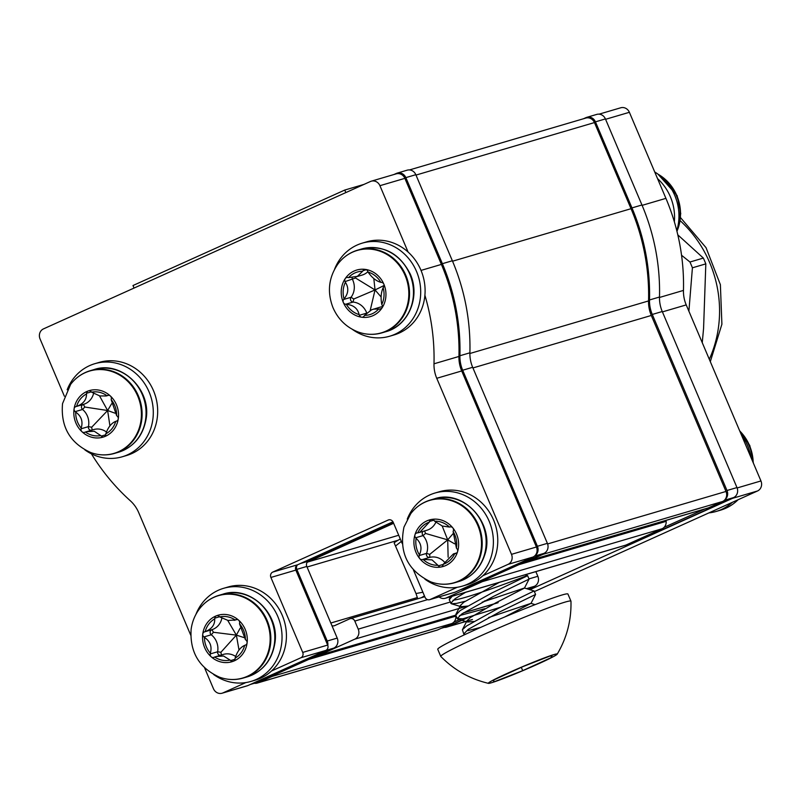 <?xml version="1.0" encoding="UTF-8"?>
<svg xmlns="http://www.w3.org/2000/svg" width="801" height="801" viewBox="0 0 801 801"><rect width="100%" height="100%" fill="white"/><g stroke="black" fill="none" stroke-linecap="round" stroke-linejoin="round"><path stroke-width="1.2" d="M274.192 674.983A7.74 7.089 73.6 0 1 272.17 676.404L258.042 682.772A7.74 7.089 73.6 0 1 257.201 683.083A7.74 7.089 73.6 0 1 254.388 683.273M331.914 625.621A4.125 3.775 -106.4 0 0 334.728 625.591L349.737 618.823A4.125 3.775 73.6 0 1 354.803 621.065L358.227 629.135A7.74 7.089 73.6 0 1 354.773 639.168L318.538 655.498A7.74 7.089 73.6 0 1 317.697 655.809A7.74 7.089 73.6 0 1 316.145 656.069M393.631 523.293L307.744 562.012A4.125 3.775 -106.4 0 0 307.153 562.352M484.485 580.184A7.74 7.089 73.6 0 1 482.452 581.606L446.217 597.947A7.74 7.089 73.6 0 1 445.376 598.257A7.74 7.089 73.6 0 1 439.088 596.905M545.301 552.55A7.74 7.089 73.6 0 1 542.948 554.332L528.82 560.7A7.74 7.089 73.6 0 1 527.989 561.01A7.74 7.089 73.6 0 1 526.427 561.271M455.799 615.208L455.869 616.139A7.74 7.089 73.6 0 1 451.784 623.558L437.656 629.926A7.74 7.089 73.6 0 1 436.815 630.237L257.201 683.083M409.491 169.932L585.811 118.067A7.74 7.089 73.6 0 1 594.462 122.573L631.028 208.701A203.214 185.982 73.6 0 1 648.55 300.936A32 29.287 -106.4 0 0 651.303 315.464L726.006 491.454A7.74 7.089 73.6 0 1 722.562 501.496L708.434 507.864A7.74 7.089 73.6 0 1 707.603 508.164L527.989 561.01M666.082 520.39L666.162 521.341A7.74 7.089 73.6 0 1 662.067 528.76L625.831 545.101A7.74 7.089 73.6 0 1 624.99 545.411L445.376 598.257M535.859 571.634L537.841 576.289A7.74 7.089 73.6 0 1 534.387 586.322L528.129 589.146M345.832 192.58L344.76 190.057L363.984 184.4M134.057 288.05L132.986 285.526L344.76 190.057M460.845 589.556L469.016 587.153L543.939 553.381A7.74 7.089 -106.4 0 0 547.383 543.348L472.66 367.299A32 29.287 73.6 0 1 469.897 352.81A203.374 186.122 -106.4 0 0 452.355 260.756L415.829 174.698A7.74 7.089 -106.4 0 0 407.168 170.182L397.196 173.116A7.74 7.089 -106.4 0 0 396.355 173.427L393.982 174.498M534.668 555.944A7.74 7.089 -106.4 0 0 537.411 546.282L462.678 370.232A32 29.287 73.6 0 1 459.924 355.744A203.374 186.122 -106.4 0 0 442.382 263.689L405.847 177.632A7.74 7.089 -106.4 0 0 397.196 173.116M250.262 684.495L258.002 682.212A7.74 7.089 -106.4 0 0 258.843 681.901L333.767 648.129L325.586 650.532M327.819 645.496A7.74 7.089 -106.4 0 0 327.229 641.03L296.821 569.381A4.125 3.775 73.6 0 1 297.551 564.815M469.016 587.153A7.74 7.089 73.6 0 1 468.185 587.463L460.435 589.746M327.229 641.03L337.211 638.097L306.803 566.447A4.125 3.775 73.6 0 1 308.635 561.101L393.451 522.863M337.211 638.097A7.74 7.089 73.6 0 1 333.767 648.129M413.426 569.932L425.031 597.276A4.125 3.775 -106.4 0 0 430.097 599.518L457.221 587.283M482.863 575.729L508.034 564.375A7.74 7.089 -106.4 0 0 511.489 554.342L436.755 378.292A32 29.287 73.6 0 1 433.992 363.804A203.374 186.122 -106.4 0 0 424.9 295.249M430.097 599.518L455.048 592.179L532.985 557.035A7.74 7.089 -106.4 0 0 536.43 547.003L461.706 370.953A32 29.287 73.6 0 1 458.943 356.465A203.374 186.122 -106.4 0 0 441.401 264.41L404.875 178.353A7.74 7.089 -106.4 0 0 396.215 173.847L371.274 181.186A7.74 7.089 -106.4 0 0 370.432 181.497L43.494 328.881A7.74 7.089 -106.4 0 0 40.05 338.913L64.37 396.205M408.089 252.035L379.924 185.692A7.74 7.089 -106.4 0 0 371.274 181.186M91.424 453.837A203.374 186.122 -106.4 0 0 130.273 500.725A32 29.287 73.6 0 1 138.723 512.65L190.758 635.233M204.585 667.814L213.446 688.7A7.74 7.089 -106.4 0 0 222.107 693.215A7.74 7.089 -106.4 0 0 222.938 692.905L245.877 682.562M222.107 693.215L247.048 685.876A7.74 7.089 -106.4 0 0 247.889 685.566L325.827 650.422L300.876 657.761A4.125 3.775 -106.4 0 0 302.718 652.414L270.898 577.451A4.125 3.775 73.6 0 1 272.74 572.094L388.155 520.059A4.125 3.775 73.6 0 1 393.211 522.302L402.252 543.599M271.519 670.998L300.876 657.761M455.048 592.179A4.125 3.775 73.6 0 1 454.598 592.34L429.646 599.679M302.718 652.414L327.669 645.075L295.839 570.102A4.125 3.775 73.6 0 1 297.682 564.755L392.961 521.801M327.669 645.075A4.125 3.775 73.6 0 1 325.827 650.422M534.367 591.579L757.506 490.983A7.74 7.089 -106.4 0 0 760.95 480.95L686.217 304.901A32 29.287 73.6 0 1 683.463 290.413A203.374 186.122 -106.4 0 0 665.921 198.358L629.386 112.3A7.74 7.089 -106.4 0 0 620.735 107.785L599.088 114.153M444.295 627.403A7.74 7.089 -106.4 0 0 446.618 627.153L471.569 619.814A7.74 7.089 -106.4 0 0 472.4 619.503L447.459 626.843L467.784 617.681M446.618 627.153A7.74 7.089 -106.4 0 0 447.459 626.843M529.902 589.686L732.555 498.322A7.74 7.089 -106.4 0 0 734.237 497.231M681.551 255.249L689.961 262.017L703.358 258.072A138.283 126.558 73.6 0 1 705.821 263.869L692.414 267.804L688.9 311.199M689.961 262.017A138.283 126.558 73.6 0 1 692.414 267.804M703.358 258.072L677.806 234.853M702.257 342.678L703.578 328.33L705.821 263.869M354.933 272.921A22.198 20.315 -106.4 0 0 348.525 277.637A16.471 15.069 73.6 0 1 347.844 277.506A2.914 2.663 -106.4 0 0 345.091 281.602A16.471 15.069 73.6 0 1 345.411 282.272A22.198 20.315 -106.4 0 0 344.06 298.903A16.471 15.069 73.6 0 1 343.649 299.464A2.914 2.663 -106.4 0 0 345.682 304.25A16.471 15.069 73.6 0 1 346.362 304.32A22.198 20.315 -106.4 0 0 359.128 314.593A16.471 15.069 73.6 0 1 359.389 315.274A2.914 2.663 -106.4 0 0 364.175 315.974A16.471 15.069 73.6 0 1 364.545 315.374A22.198 20.315 -106.4 0 0 378.653 309.016A16.471 15.069 73.6 0 1 379.334 309.136A2.914 2.663 -106.4 0 0 382.087 305.041A16.471 15.069 73.6 0 1 381.777 304.38A22.198 20.315 -106.4 0 0 383.118 287.749A16.471 15.069 73.6 0 1 383.529 287.189A2.914 2.663 -106.4 0 0 381.506 282.393A16.471 15.069 73.6 0 1 380.825 282.322A22.198 20.315 -106.4 0 0 368.06 272.06A16.471 15.069 73.6 0 1 367.789 271.369A2.914 2.663 -106.4 0 0 363.003 270.678A16.471 15.069 73.6 0 1 362.643 271.269A22.198 20.315 -106.4 0 0 354.933 272.921M362.643 271.269L357.386 276.335L348.525 277.637M352.18 277.637A2.914 2.663 -106.4 0 0 352.48 279.429A16.471 15.069 73.6 0 1 351.028 297.291A2.914 2.663 -106.4 0 0 353.061 302.077L353.782 299.003L375.038 289.952L370.192 310.508M364.545 315.374L371.584 309.787L379.854 307.224A16.471 15.069 73.6 0 1 382.397 306.723M373.306 309.146L378.653 309.016M346.362 304.32C353.411 304.971 357.667 308.395 359.128 314.593M345.682 304.25L353.061 302.077A16.471 15.069 73.6 0 1 366.748 313.041M345.411 282.272C348.956 287.879 348.505 293.426 344.06 298.903M367.909 271.679A16.471 15.069 73.6 0 1 362.092 275.083L355.554 277.006M380.825 282.322C376.1 280.991 371.844 277.567 368.06 272.06M381.777 304.38C380.555 298.082 381.006 292.535 383.118 287.749M373.817 278.528L375.038 289.952L355.494 277.987L345.091 281.602M381.116 296.961L375.038 289.952L384.11 285.486M334.578 269.226A48.521 44.405 73.6 0 1 351.329 248.22A48.521 44.405 73.6 0 1 362.272 243.134L366.658 241.842A48.521 44.405 73.6 0 1 420.705 269.667A48.521 44.405 73.6 0 1 404.996 329.862A48.521 44.405 73.6 0 1 394.052 334.938L389.656 336.23A48.521 44.405 73.6 0 1 352.26 329.291M362.272 243.134A48.521 44.405 73.6 0 1 416.31 270.958A48.521 44.405 73.6 0 1 400.6 331.153A48.521 44.405 73.6 0 1 389.656 336.23M67.164 389.777A48.521 44.405 73.6 0 1 94.858 363.684L99.244 362.392A48.521 44.405 73.6 0 1 155.955 397.907A48.521 44.405 73.6 0 1 126.638 455.489L122.243 456.78A48.521 44.405 73.6 0 1 84.836 449.842M94.858 363.684A48.521 44.405 73.6 0 1 151.569 399.198A48.521 44.405 73.6 0 1 122.243 456.78M439.018 491.844A48.521 44.405 73.6 0 1 439.338 491.744A48.521 44.405 73.6 0 1 495.579 525.586A48.521 44.405 73.6 0 1 467.043 584.75A48.521 44.405 73.6 0 1 466.723 584.84A48.521 44.405 73.6 0 1 466.402 584.93M407.258 519.128A48.521 44.405 73.6 0 1 434.633 493.136A48.521 44.405 73.6 0 1 434.943 493.036A48.521 44.405 73.6 0 1 491.193 526.878A48.521 44.405 73.6 0 1 462.658 586.042A48.521 44.405 73.6 0 1 462.337 586.132A48.521 44.405 73.6 0 1 424.93 579.193M195.915 614.407A48.521 44.405 73.6 0 1 223.599 588.314L227.995 587.023A48.521 44.405 73.6 0 1 265.011 593.681A48.521 44.405 73.6 0 1 286.117 641.561A48.521 44.405 73.6 0 1 255.379 680.119L250.993 681.411A48.521 44.405 73.6 0 1 213.977 674.752A48.521 44.405 73.6 0 1 213.587 674.472M223.599 588.314A48.521 44.405 73.6 0 1 260.615 594.973A48.521 44.405 73.6 0 1 281.732 642.853A48.521 44.405 73.6 0 1 250.993 681.411M99.534 392.32A22.198 20.315 -106.4 0 0 91.604 392.17A16.471 15.069 73.6 0 1 91.094 391.659A2.914 2.663 -106.4 0 0 86.598 393.241A16.471 15.069 73.6 0 1 86.508 393.962A22.198 20.315 -106.4 0 0 76.606 406.387A16.471 15.069 73.6 0 1 76.145 406.538A16.471 15.069 73.6 0 1 75.965 406.588A2.914 2.663 -106.4 0 0 75.174 411.644A16.471 15.069 73.6 0 1 75.715 412.115A22.198 20.315 -106.4 0 0 81.181 428.094A16.471 15.069 73.6 0 1 81.051 428.805A2.914 2.663 -106.4 0 0 84.756 432.28A16.471 15.069 73.6 0 1 85.387 432.029A22.198 20.315 -106.4 0 0 100.746 435.584A16.471 15.069 73.6 0 1 101.256 436.094A2.914 2.663 -106.4 0 0 105.752 434.512A16.471 15.069 73.6 0 1 105.842 433.792A22.198 20.315 -106.4 0 0 115.744 421.356A16.471 15.069 73.6 0 1 116.215 421.216A16.471 15.069 73.6 0 1 116.385 421.166A2.914 2.663 -106.4 0 0 117.176 416.109A16.471 15.069 73.6 0 1 116.636 415.629A22.198 20.315 -106.4 0 0 111.169 399.659A16.471 15.069 73.6 0 1 111.309 398.948A2.914 2.663 -106.4 0 0 107.594 395.464A16.471 15.069 73.6 0 1 106.964 395.714A22.198 20.315 -106.4 0 0 99.534 392.32M108.596 395.273L106.253 395.964L99.825 395.944L91.604 392.17M85.387 432.029L93.657 429.566A16.471 15.069 73.6 0 1 100.806 429.376A16.471 15.069 73.6 0 1 106.473 431.999M83.234 404.455A2.914 2.663 -106.4 0 0 82.563 409.471L84.786 407.028L107.624 410.512L91.694 427.223L92.125 430.017M86.458 431.689L94.318 431.278L100.746 435.584M75.174 411.644L82.563 409.471A16.471 15.069 73.6 0 1 88.43 426.633A2.914 2.663 -106.4 0 0 91.134 430.307M75.715 412.115C81.372 416.16 83.194 421.486 81.181 428.094M86.508 393.962C86.578 399.819 83.274 403.964 76.606 406.387M93.577 393.441A16.471 15.069 73.6 0 1 83.524 404.365A16.471 15.069 73.6 0 1 83.344 404.415L76.315 406.487M116.636 415.629L111.169 399.659M105.842 433.792C108.105 427.243 111.409 423.098 115.744 421.356M84.786 407.028L83.344 404.415M111.619 403.754L107.624 410.512L99.524 395.874M109.927 425.872L107.624 410.512L115.044 413.196M442.502 522.572A22.198 20.315 -106.4 0 0 434.613 521.191A16.471 15.069 73.6 0 1 434.182 520.6A2.914 2.663 -106.4 0 0 429.486 521.461A16.471 15.069 73.6 0 1 429.306 522.152A22.198 20.315 -106.4 0 0 417.772 532.835A16.471 15.069 73.6 0 1 417.101 532.925A2.914 2.663 -106.4 0 0 415.639 537.771A16.471 15.069 73.6 0 1 416.12 538.322A22.198 20.315 -106.4 0 0 419.424 554.873A16.471 15.069 73.6 0 1 419.193 555.554A2.914 2.663 -106.4 0 0 422.427 559.539A16.471 15.069 73.6 0 1 423.078 559.388A22.198 20.315 -106.4 0 0 437.917 565.266A16.471 15.069 73.6 0 1 438.357 565.846A2.914 2.663 -106.4 0 0 443.053 564.995A16.471 15.069 73.6 0 1 443.233 564.294A22.198 20.315 -106.4 0 0 454.758 553.621A16.471 15.069 73.6 0 1 455.429 553.531A2.914 2.663 -106.4 0 0 456.9 548.685A16.471 15.069 73.6 0 1 456.42 548.134A22.198 20.315 -106.4 0 0 453.116 531.584A16.471 15.069 73.6 0 1 453.346 530.903A2.914 2.663 -106.4 0 0 450.112 526.918A16.471 15.069 73.6 0 1 449.451 527.058A22.198 20.315 -106.4 0 0 442.502 522.572M449.451 527.058L442.272 526.027L434.613 521.191M423.138 531.363A2.914 2.663 -106.4 0 0 423.028 535.599A16.471 15.069 73.6 0 1 426.573 553.381A2.914 2.663 -106.4 0 0 429.807 557.366A16.471 15.069 73.6 0 1 438.537 557.987A16.471 15.069 73.6 0 1 444.405 562.032M415.639 537.771L423.028 535.599L425.551 533.436L447.709 539.864L429.726 554.362L429.807 557.366L422.427 559.539M423.078 559.388L432.049 559.899L437.917 565.266M416.12 538.322C421.166 542.988 422.267 548.505 419.424 554.873M429.306 522.152L419.724 532.365L417.772 532.835M435.854 522.252A16.471 15.069 73.6 0 1 426.803 530.282L419.724 532.365M456.42 548.134L453.116 531.584M443.233 564.294L453.426 553.912L454.758 553.621M452.945 533.806L447.709 539.864L442.182 525.997M448.129 557.206L447.709 539.864L454.557 543.809M227.684 616.82A22.198 20.315 -106.4 0 0 219.754 616.92A16.471 15.069 73.6 0 1 219.234 616.43A2.914 2.663 -106.4 0 0 214.788 618.152A16.471 15.069 73.6 0 1 214.718 618.883A22.198 20.315 -106.4 0 0 205.186 631.639A16.471 15.069 73.6 0 1 204.545 631.859A2.914 2.663 -106.4 0 0 203.905 636.945A16.471 15.069 73.6 0 1 204.455 637.406A22.198 20.315 -106.4 0 0 210.353 653.226A16.471 15.069 73.6 0 1 210.242 653.936A2.914 2.663 -106.4 0 0 214.037 657.301A16.471 15.069 73.6 0 1 214.658 657.03A22.198 20.315 -106.4 0 0 230.097 660.084A16.471 15.069 73.6 0 1 230.618 660.575A2.914 2.663 -106.4 0 0 235.063 658.853A16.471 15.069 73.6 0 1 235.124 658.122A22.198 20.315 -106.4 0 0 244.665 645.366A16.471 15.069 73.6 0 1 245.296 645.145A2.914 2.663 -106.4 0 0 245.947 640.059A16.471 15.069 73.6 0 1 245.396 639.598A22.198 20.315 -106.4 0 0 239.489 623.779A16.471 15.069 73.6 0 1 239.609 623.068A2.914 2.663 -106.4 0 0 235.814 619.704A16.471 15.069 73.6 0 1 235.194 619.974A22.198 20.315 -106.4 0 0 227.684 616.82M235.194 619.974L228.075 620.465L219.754 616.92M214.658 657.03L223.359 654.397A16.471 15.069 73.6 0 1 230.047 654.107A16.471 15.069 73.6 0 1 235.654 656.47M221.867 618.192A16.471 15.069 73.6 0 1 211.935 629.686A2.914 2.663 -106.4 0 0 211.284 634.772L213.446 632.279L236.365 635.133L220.906 652.274L221.396 654.968M216.23 656.49L223.559 656.019L230.097 660.084M203.905 636.945L211.284 634.772A16.471 15.069 73.6 0 1 217.622 651.764A2.914 2.663 -106.4 0 0 220.135 655.338M204.455 637.406C210.222 641.311 212.185 646.577 210.353 653.226M214.718 618.883C214.958 624.78 211.784 629.035 205.186 631.639M245.396 639.598L239.489 623.779M235.124 658.122C237.216 651.533 240.39 647.278 244.665 645.366M240.13 628.214L236.365 635.133L227.704 620.385M239.018 650.072L236.365 635.133L243.945 637.556M452.175 596.254L449.251 599.789L451.374 603.754L456.35 603.443L465.151 601.301M452.996 600.259L454.868 599.949C468.435 597.676 508.665 582.687 522.062 577.541C529.02 574.848 529.341 574.978 523.023 577.911L491.524 593.14L460.164 610.562L455.769 615.148L317.697 655.809M465.601 592.299L455.128 598.697L450.733 603.283M525.025 574.818L527.589 575.599L523.023 577.911M527.589 575.599L529.06 579.113L493.005 596.635L461.646 614.057L457.251 618.642L462.868 618.803L500.625 607.218M459.504 615.619L484.895 608.67M482.132 602.192L524.415 588.024L534.097 590.958L498.042 608.5L466.683 625.911L462.397 629.716L463.769 633.991L464.9 634.562M534.097 590.958L535.579 594.462L499.524 611.994L468.164 629.406L463.769 633.991M467.894 630.657L480.71 627.373M557.196 654.177C566.868 637.856 571.453 620.204 570.963 601.221A70.718 3.574 157 0 0 570.953 601.15L567.929 594.032A70.718 3.574 157 0 0 559.108 595.894A70.718 3.574 157 0 0 485.206 625.391A70.718 3.574 157 0 0 437.746 649.301L440.76 656.409A70.718 3.574 157 0 0 440.8 656.47C454.117 670.006 470.007 678.968 488.47 683.353A37.427 1.892 157 0 0 492.995 682.282A37.427 1.892 157 0 0 530.953 667.183A37.427 1.892 157 0 0 557.196 654.177A37.427 1.892 157 0 0 552.56 655.008A37.427 1.892 157 0 0 512.3 671.118A37.427 1.892 157 0 0 488.47 683.353M570.953 601.15A70.718 3.574 157 0 0 562.132 603.013A70.718 3.574 157 0 0 488.22 632.51A70.718 3.574 157 0 0 440.76 656.409M551.539 657.441L552.149 655.198L522.853 666.642L494.017 679.839L493.406 682.092L522.703 670.647L551.539 657.441L550.778 655.729M521.311 667.353L522.703 670.647M499.283 582.397L463.829 602.222L460.495 605.366L461.046 606.677L467.233 606.137M529.06 579.113L524.445 588.104L495.549 602.983L470.347 617.581L467.013 620.725L467.564 622.027L473.751 621.496M488.65 617.541L530.933 603.373L504.66 617.01M400.3 538.993A69.687 3.524 157 0 0 394.162 542.918L415.999 593.541L422.898 592.229M424.47 595.934A69.687 3.524 157 0 0 421.336 597.726M417.732 598.788L415.999 593.541M401.331 541.426L395.744 545.841M664.099 527.338L704.77 509.005M651.884 533.356L658.612 531.373L733.536 497.601A7.74 7.089 -106.4 0 0 736.98 487.569L662.257 311.519A32 29.287 73.6 0 1 659.493 297.031A203.374 186.122 -106.4 0 0 641.951 204.976L605.416 118.918A7.74 7.089 -106.4 0 0 596.765 114.403L586.783 117.336A7.74 7.089 -106.4 0 0 585.952 117.647L583.579 118.718M724.915 499.714A7.74 7.089 -106.4 0 0 726.998 490.502L652.274 314.453A32 29.287 73.6 0 1 649.511 299.964A203.374 186.122 -106.4 0 0 631.969 207.91L595.443 121.852A7.74 7.089 -106.4 0 0 586.783 117.336M441.301 628.284L447.599 626.432A7.74 7.089 -106.4 0 0 448.43 626.122L466.402 618.022M453.807 622.137L460.375 619.183M658.612 531.373A7.74 7.089 73.6 0 1 657.771 531.684L651.483 533.536M674.362 221.847A48.521 44.405 -106.4 0 0 657.551 178.643M676.795 230.688A48.521 44.405 -106.4 0 0 654.717 171.975M708.925 512.88A48.521 44.405 -106.4 0 0 716.194 511.449A48.521 44.405 -106.4 0 0 716.515 511.348A48.521 44.405 -106.4 0 0 732.324 502.337M720.259 510.247A48.521 44.405 -106.4 0 0 720.58 510.157A48.521 44.405 -106.4 0 0 720.9 510.057A48.521 44.405 -106.4 0 0 738.091 499.734M750.917 457.321A48.521 44.405 -106.4 0 0 741.255 434.553M498.202 608.089A48.521 44.405 -106.4 0 0 499.113 607.969M437.656 629.926L258.042 682.772M594.462 122.573L415.989 175.079M631.028 208.701L452.555 261.206M648.55 300.936L469.887 353.501M651.303 315.464L472.93 367.939M726.006 491.454L547.614 543.939M722.562 501.496L542.948 554.332M708.434 507.864L528.82 560.7M666.162 521.341L518.918 564.655M662.067 528.76L482.452 581.606M625.831 545.101L446.217 597.947M398.708 535.248L307.744 562.012M398.077 540.244L307.043 567.028M417.361 597.546L330.813 623.008M427.584 599.649L354.803 621.065M537.841 576.289L528.98 578.893M450.222 602.062L358.227 629.135M534.387 586.322L526.487 588.645M496.81 597.376L484.285 601.06M467.434 606.017L354.773 639.168M498.152 602.662L463.429 612.875M455.759 615.128L318.538 655.498M455.869 616.139L308.635 659.453M451.784 623.558L272.17 676.404M534.367 556.194L543.939 553.381M462.678 370.232L472.66 367.299M459.924 355.744L469.897 352.81M442.382 263.689L452.355 260.756M405.847 177.632L415.829 174.698M250.673 684.304L258.843 681.901M537.411 546.282L547.383 543.348M300.465 563.503L308.635 561.101M296.821 569.381L306.803 566.447M508.034 564.375L532.985 557.035M436.755 378.292L461.706 370.953M433.992 363.804L458.943 356.465M421.026 270.408L441.401 264.41M379.924 185.692L404.875 178.353M222.938 692.905L247.889 685.566M511.489 554.342L536.43 547.003M388.155 520.059L389.066 519.799M272.74 572.094L297.682 564.755M270.898 577.451L295.839 570.102M662.417 311.899L686.217 304.901M659.483 297.471L683.463 290.413M642.112 205.356L665.921 198.358M605.586 119.299L629.386 112.3M732.555 498.322L757.506 490.983M737.14 487.959L760.95 480.95M709.306 359.289A114.082 104.41 -106.4 0 0 680.159 220.675M366.337 269.697L363.003 270.678M381.586 308.475L379.334 309.136M405.116 275.484A42.934 39.289 -106.4 0 0 338.062 263.799C328.61 277.366 326.938 292.035 333.046 307.794C338.182 319.399 346.533 327.459 358.117 331.974A42.934 39.289 -106.4 0 0 399.288 320.961A42.934 39.289 -106.4 0 0 405.116 275.484M345.251 278.578A24.26 22.198 -106.4 0 0 343.319 302.458A24.26 22.198 -106.4 0 0 361.651 317.206A24.26 22.198 -106.4 0 0 381.927 308.065A24.26 22.198 -106.4 0 0 383.859 284.185A24.26 22.198 -106.4 0 0 365.526 269.436A24.26 22.198 -106.4 0 0 345.251 278.578M370.733 334.307A43.104 39.449 -106.4 0 0 381.947 332.856A43.104 39.449 -106.4 0 0 405.797 275.264A43.104 39.449 -106.4 0 0 357.616 250.152A43.104 39.449 -106.4 0 0 347.404 254.998M409.752 274.102A43.104 39.449 -106.4 0 0 361.571 248.991C383.148 244.555 399.369 252.906 410.242 274.022C420.675 296.801 408.31 325.907 385.902 331.684A43.104 39.449 -106.4 0 0 409.752 274.102M366.638 313.141L359.389 315.274M353.782 299.003L351.028 297.291L343.649 299.464M355.494 277.987L355.404 277.056M108.145 395.304L107.594 395.464M91.284 391.859L86.598 393.241M105.722 434.783L101.256 436.094M140.886 421.226A42.934 39.289 -106.4 0 0 117.777 374.037A42.934 39.289 -106.4 0 0 70.648 384.35L62.538 403.624C60.566 426.733 69.957 443.033 90.703 452.525A42.934 39.289 -106.4 0 0 140.886 421.226M88.32 390.928A24.26 22.198 -106.4 0 0 74.103 408.78A24.26 22.198 -106.4 0 0 81.962 431.729A24.26 22.198 -106.4 0 0 104.03 436.825A24.26 22.198 -106.4 0 0 118.248 418.973A24.26 22.198 -106.4 0 0 110.398 396.024A24.26 22.198 -106.4 0 0 88.32 390.928M103.319 454.868A43.104 39.449 -106.4 0 0 114.523 453.406A43.104 39.449 -106.4 0 0 141.567 421.106A43.104 39.449 -106.4 0 0 90.193 370.713A43.104 39.449 -106.4 0 0 79.99 375.549M145.532 419.944A43.104 39.449 -106.4 0 0 94.158 369.541C121.181 360.12 151.94 389.727 145.982 419.624C142.758 436.265 133.587 447.128 118.488 452.235A43.104 39.449 -106.4 0 0 145.532 419.944M91.694 427.223L88.43 426.633L81.051 428.805M433.812 520.189L429.486 521.461M443.193 564.425L438.357 565.846M479.629 556.495A42.934 39.289 -106.4 0 0 460.445 504.87A42.934 39.289 -106.4 0 0 410.733 513.701L403.984 527.048C398.778 552.46 407.709 570.733 430.798 581.876A42.934 39.289 -106.4 0 0 479.629 556.495M431.519 519.459A24.26 22.198 -106.4 0 0 414.958 534.788A24.26 22.198 -106.4 0 0 419.714 558.557A24.26 22.198 -106.4 0 0 441.021 566.998A24.26 22.198 -106.4 0 0 457.581 551.659A24.26 22.198 -106.4 0 0 452.825 527.889A24.26 22.198 -106.4 0 0 431.519 519.459M443.414 584.219A43.104 39.449 -106.4 0 0 454.618 582.758A43.104 39.449 -106.4 0 0 480.31 556.395A43.104 39.449 -106.4 0 0 470.537 512.59A43.104 39.449 -106.4 0 0 430.287 500.054A43.104 39.449 -106.4 0 0 420.074 504.9M484.275 555.233A43.104 39.449 -106.4 0 0 474.502 511.428A43.104 39.449 -106.4 0 0 434.252 498.893C463.539 488.5 495.679 524.024 484.725 554.893C480.24 568.5 471.519 577.401 458.583 581.586A43.104 39.449 -106.4 0 0 484.275 555.233M429.726 554.362L426.573 553.381L419.193 555.554M456.23 553.291L455.429 553.531M425.551 533.436L424.56 530.943M236.505 619.503L235.814 619.704M219.564 616.75L214.788 618.152M234.993 659.293L230.618 660.575M269.807 644.605A42.934 39.289 -106.4 0 0 245.977 598.387A42.934 39.289 -106.4 0 0 199.389 608.97C194.863 615.038 192.11 621.876 191.109 629.506C189.737 652.094 199.179 667.974 219.454 677.155A42.934 39.289 -106.4 0 0 269.807 644.605M216.45 615.789A24.26 22.198 -106.4 0 0 202.753 634.112A24.26 22.198 -106.4 0 0 211.234 656.83A24.26 22.198 -106.4 0 0 233.401 661.215A24.26 22.198 -106.4 0 0 247.098 642.893A24.26 22.198 -106.4 0 0 238.618 620.174A24.26 22.198 -106.4 0 0 216.45 615.789M232.07 679.488A43.104 39.449 -106.4 0 0 243.274 678.026A43.104 39.449 -106.4 0 0 270.498 644.475A43.104 39.449 -106.4 0 0 218.943 595.333A43.104 39.449 -106.4 0 0 208.731 600.169M274.453 643.313A43.104 39.449 -106.4 0 0 222.908 594.172C249.471 584.94 279.899 613.396 274.903 642.993C272.02 660.264 262.798 671.548 247.239 676.865A43.104 39.449 -106.4 0 0 274.453 643.313M220.906 652.274L217.622 651.764L210.242 653.936M213.446 632.279L211.935 629.686L204.545 631.859M724.354 500.305L733.536 497.601M652.274 314.453L662.257 311.519M649.511 299.964L659.493 297.031M631.969 207.91L641.951 204.976M595.443 121.852L605.416 118.918M441.711 628.104L448.43 626.122M726.998 490.502L736.98 487.569M658.082 174.218A42.934 39.289 73.6 0 1 676.805 195.554A42.934 39.289 73.6 0 1 676.945 231.289M660.004 175.689A43.104 39.449 73.6 0 1 676.414 195.644A43.104 39.449 73.6 0 1 676.835 230.858M740.094 431.819A43.104 39.449 73.6 0 1 752.77 461.676M739.734 430.968A42.934 39.289 73.6 0 1 753.19 462.668M424.79 596.705L350.187 618.662M497.311 602.973L463.248 612.995M680.55 217.642L706.051 247.689L720.379 284.675L721.901 324.215L710.317 361.662M361.571 248.991L357.616 250.152C349.727 252.535 343.208 257.081 338.062 263.799M358.117 331.974C366.077 334.828 374.017 335.118 381.947 332.856L385.902 331.684M439.338 491.744L434.943 493.036M466.723 584.84L462.337 586.132M94.158 369.541L90.193 370.713C82.313 373.086 75.795 377.631 70.648 384.35M90.703 452.525C98.663 455.379 106.603 455.669 114.523 453.406L118.488 452.235M83.524 404.365L76.145 406.538M434.252 498.893L430.287 500.054C422.397 502.437 415.889 506.983 410.733 513.701M430.798 581.876C438.758 584.73 446.698 585.02 454.618 582.758L458.583 581.586M456.79 552.92L453.426 553.912M222.908 594.172L218.943 595.333C211.053 597.716 204.545 602.262 199.389 608.97M219.454 677.155C227.414 680.009 235.354 680.299 243.274 678.026L247.239 676.865M237.096 619.493L234.132 620.364M455.769 615.148L457.251 618.642M449.361 598.998L450.522 596.745M455.879 614.357L460.495 605.366M462.397 629.716L467.013 620.725M535.098 604.635L530.933 603.373M461.046 606.677L451.374 603.754M467.564 622.027L457.892 619.103M530.963 603.453L535.579 594.462M676.965 231.369L680.75 213.577L677.125 195.594L657.921 174.097M716.194 511.449L720.58 510.157M739.603 430.658L749.806 445.516L753.431 463.238"/></g></svg>
